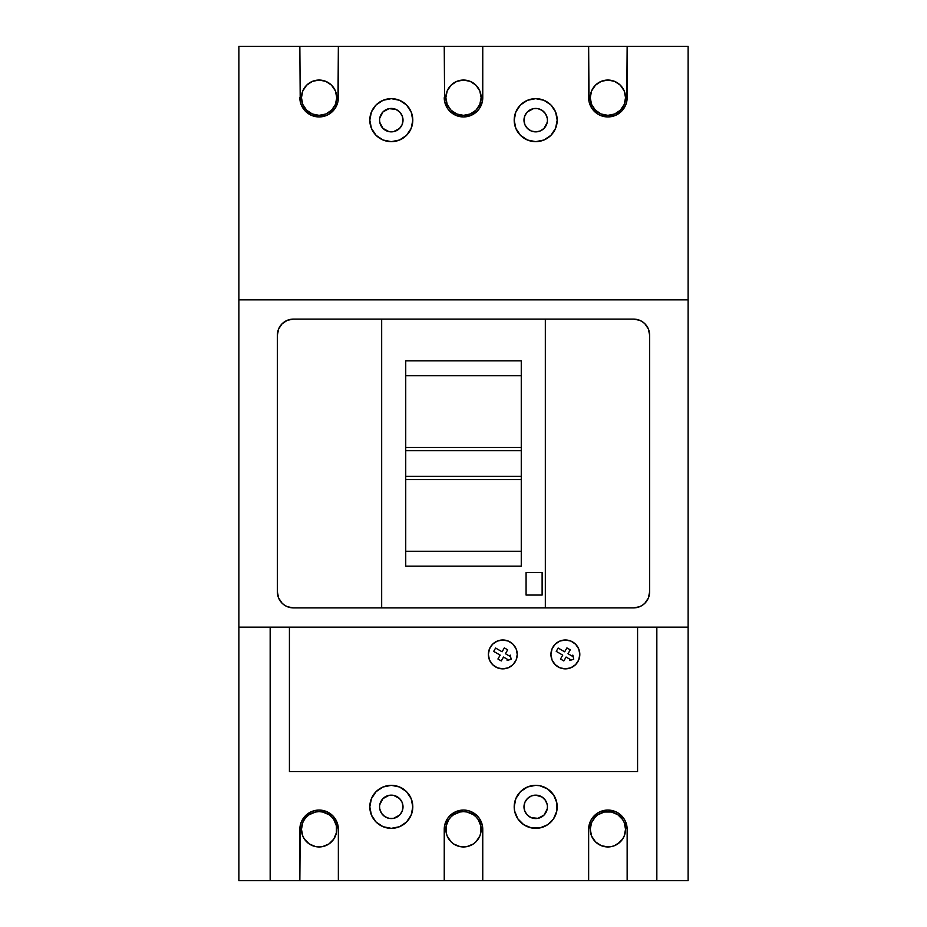 <?xml version="1.0" encoding="UTF-8"?>
<svg xmlns="http://www.w3.org/2000/svg" width="927" height="927" viewBox="0 0 927 927"><rect width="100%" height="100%" fill="white"/><g stroke="black" fill="none" stroke-linecap="round" stroke-linejoin="round"><path stroke-width="1.39" d="M521.264 447.451L521.264 450.661L405.736 450.661L521.264 450.661L521.264 360.812L405.736 360.812L521.264 360.812L521.264 447.451L521.264 375.736L405.736 375.736L405.736 447.451L521.264 447.451L405.736 447.451L405.736 450.661L405.736 360.812L405.736 447.451M521.264 479.549L521.264 450.661L521.264 476.339L405.736 476.339L405.736 450.661L405.736 476.339L521.264 476.339L521.264 479.549L405.736 479.549L405.736 476.339L405.736 479.549L521.264 479.549L521.264 566.188L405.736 566.188L405.736 479.549L405.736 551.264L521.264 551.264L521.264 479.549L521.264 566.188L405.736 566.188L405.736 479.549M525.957 813.35L527.417 815.123L524.879 811.334L523.987 806.849A11.715 11.715 0 0 1 535.702 795.134A11.715 11.715 0 0 1 547.417 806.849L547.185 809.132L547.417 806.849A11.715 11.715 0 0 1 535.702 818.564A11.715 11.715 0 0 1 523.987 806.849L524.879 802.365L527.417 798.564L525.957 800.337M401.043 800.337L399.583 798.564L402.121 802.365L403.013 806.849A11.715 11.715 0 0 1 391.298 818.564A11.715 11.715 0 0 1 379.583 806.849L379.815 809.132L379.583 806.849A11.715 11.715 0 0 1 391.298 795.134A11.715 11.715 0 0 1 403.013 806.849L402.121 811.334L399.583 815.123L401.043 813.35M525.957 126.663L527.417 128.436L524.879 124.635L523.987 120.151A11.715 11.715 0 0 1 535.702 108.436A11.715 11.715 0 0 1 547.417 120.151L547.185 117.868L547.417 120.151A11.715 11.715 0 0 1 535.702 131.866A11.715 11.715 0 0 1 523.987 120.151L524.879 115.666L527.417 111.877L525.957 113.65M401.043 113.65L399.583 111.877L402.121 115.666L403.013 120.151A11.715 11.715 0 0 1 391.298 131.866A11.715 11.715 0 0 1 379.583 120.151L379.815 122.434L379.583 120.151A11.715 11.715 0 0 1 391.298 108.436A11.715 11.715 0 0 1 403.013 120.151L402.121 124.635L399.583 128.436L401.043 126.663M550.939 654.439A14.438 14.438 0 0 0 565.377 668.865A14.438 14.438 0 0 0 579.815 654.45M579.549 657.243L579.815 654.427A14.438 14.438 0 0 1 565.377 668.865A14.438 14.438 0 0 1 550.939 654.427L552.04 659.954L555.169 664.636L559.85 667.764L565.377 668.865L570.905 667.764L575.586 664.636L578.726 659.954L579.815 654.427L578.726 648.9L575.586 644.219L570.905 641.09L565.377 639.989L559.85 641.09L555.169 644.219L552.04 648.9L550.939 654.427A14.438 14.438 0 0 1 565.377 639.989A14.438 14.438 0 0 1 579.815 654.427A14.438 14.438 0 0 0 565.389 639.989M516.965 651.588A14.438 14.438 0 0 0 505.644 640.267L502.805 639.989A14.438 14.438 0 0 0 490.8 662.446A14.438 14.438 0 0 0 517.243 654.427A14.438 14.438 0 0 1 502.805 668.865A14.438 14.438 0 0 1 488.367 654.427L489.468 659.954L492.596 664.636L497.278 667.764L502.805 668.865L508.332 667.764L513.013 664.636L516.154 659.954L517.243 654.427L516.154 648.9L513.013 644.219L508.332 641.09L502.805 639.989L497.278 641.09L492.596 644.219L489.468 648.9L488.367 654.427A14.438 14.438 0 0 1 502.805 639.989A14.438 14.438 0 0 1 517.243 654.427A14.438 14.438 0 0 0 516.976 651.623M514.612 802.655L514.195 806.849A21.495 21.495 0 0 1 535.702 785.343A21.495 21.495 0 0 1 557.197 806.849A21.495 21.495 0 0 1 535.702 828.344A21.495 21.495 0 0 1 514.195 806.849L515.841 798.622L520.499 791.646L527.475 786.988L535.702 785.343L539.896 785.76L547.648 788.97L553.57 794.902L556.791 802.655L556.791 811.044L553.57 818.796L547.648 824.717L539.896 827.938L531.507 827.938L523.755 824.717L517.822 818.796L514.612 811.044L514.195 806.849L514.612 811.044M412.805 806.849A21.495 21.495 0 0 1 391.298 828.344A21.495 21.495 0 0 1 369.803 806.849L371.437 798.622L376.095 791.646L383.071 786.988L391.298 785.343L399.525 786.988L406.501 791.646L411.159 798.622L412.805 806.849L411.159 815.076L406.501 822.052L399.525 826.71L391.298 828.344L383.071 826.71L376.095 822.052L371.437 815.076L369.803 806.849A21.495 21.495 0 0 1 391.298 785.343A21.495 21.495 0 0 1 412.805 806.849L412.388 802.655M557.197 120.151A21.495 21.495 0 0 1 535.702 141.657A21.495 21.495 0 0 1 514.195 120.151L515.841 111.924L520.499 104.948L527.475 100.29L535.702 98.656L543.929 100.29L550.905 104.948L555.563 111.924L557.197 120.151L555.563 128.378L550.905 135.354L543.929 140.012L535.702 141.657L527.475 140.012L520.499 135.354L515.841 128.378L514.195 120.151A21.495 21.495 0 0 1 535.702 98.656A21.495 21.495 0 0 1 557.197 120.151M412.388 124.345L412.805 120.151A21.495 21.495 0 0 1 391.298 141.657A21.495 21.495 0 0 1 369.803 120.151L371.437 111.924L376.095 104.948L383.071 100.29L391.298 98.656L399.525 100.29L406.501 104.948L411.159 111.924L412.805 120.151L411.159 128.378L406.501 135.354L399.525 140.012L391.298 141.657L383.071 140.012L376.095 135.354L371.437 128.378L369.803 120.151A21.495 21.495 0 0 1 391.298 98.656A21.495 21.495 0 0 1 412.805 120.151L412.388 115.956M336.756 97.694A17.648 17.648 0 0 1 319.097 115.342A17.648 17.648 0 0 1 301.449 97.694A17.648 17.648 0 0 1 319.097 80.046A17.648 17.648 0 0 1 336.756 97.694L335.412 90.939L331.576 85.214L325.852 81.391L319.097 80.046L312.353 81.391L306.617 85.214L302.793 90.939L301.449 97.694L302.793 104.45L306.617 110.174L312.353 113.998L319.097 115.342L325.852 113.998L331.576 110.174L335.412 104.45L336.756 97.694M319.097 846.954L322.55 846.618L328.911 843.987L333.778 839.109L336.408 832.747L336.408 825.864A17.648 17.648 0 0 0 333.778 819.514L331.576 816.826A17.648 17.648 0 0 0 328.911 814.636L322.55 811.994L319.097 811.658L315.655 811.994L309.294 814.636A17.648 17.648 0 0 0 306.628 816.826L304.427 819.503A17.648 17.648 0 0 0 301.449 829.306A17.648 17.648 0 0 1 319.097 811.658A17.648 17.648 0 0 1 336.756 829.306A17.648 17.648 0 0 1 319.097 846.954A17.648 17.648 0 0 1 301.449 829.306A17.648 17.648 0 0 0 304.415 839.097L309.294 843.987L315.655 846.618L319.097 846.954A17.648 17.648 0 0 0 336.408 825.876M304.438 839.12A17.648 17.648 0 0 0 319.085 846.954M448.83 819.503L446.188 825.864L446.188 832.747L447.196 836.061L451.02 841.786L453.697 843.987L460.059 846.618L466.941 846.618L473.303 843.987L475.98 841.786L479.804 836.061L480.812 832.747L480.812 825.864A17.648 17.648 0 0 0 478.181 819.514L475.98 816.826A17.648 17.648 0 0 0 473.303 814.636L466.941 811.994L463.5 811.658L460.059 811.994L453.697 814.636A17.648 17.648 0 0 0 451.032 816.826L448.83 819.503A17.648 17.648 0 0 0 445.852 829.306A17.648 17.648 0 0 1 463.5 811.658A17.648 17.648 0 0 1 481.148 829.306A17.648 17.648 0 0 1 463.5 846.954A17.648 17.648 0 0 1 445.852 829.306A17.648 17.648 0 0 0 479.804 836.061A17.648 17.648 0 0 0 480.812 825.876M625.204 825.853A17.648 17.648 0 0 0 624.207 822.55L625.551 829.306L624.207 836.061L622.573 839.109A17.648 17.648 0 0 0 625.551 829.306A17.648 17.648 0 0 1 607.903 846.954A17.648 17.648 0 0 1 590.244 829.306A17.648 17.648 0 0 0 607.88 846.954L601.148 845.609L595.424 841.786L591.588 836.061L590.244 829.306A17.648 17.648 0 0 1 607.903 811.658A17.648 17.648 0 0 1 625.551 829.306A17.648 17.648 0 0 0 625.215 825.876M607.915 846.954A17.648 17.648 0 0 0 622.562 839.12M481.148 97.694A17.648 17.648 0 0 1 463.5 115.342A17.648 17.648 0 0 1 445.852 97.694A17.648 17.648 0 0 1 463.5 80.046A17.648 17.648 0 0 1 481.148 97.694L479.804 90.939L475.98 85.214L470.256 81.391L463.5 80.046L456.744 81.391L451.02 85.214L447.196 90.939L445.852 97.694L447.196 104.45L451.02 110.174L456.744 113.998L463.5 115.342L470.256 113.998L475.98 110.174L479.804 104.45L481.148 97.694M625.551 97.694A17.648 17.648 0 0 1 607.903 115.342A17.648 17.648 0 0 1 590.244 97.694A17.648 17.648 0 0 1 607.903 80.046A17.648 17.648 0 0 1 625.551 97.694L624.207 90.939L620.383 85.214L614.647 81.391L607.903 80.046L601.148 81.391L595.424 85.214L591.588 90.939L590.244 97.694L591.588 104.45L595.424 110.174L601.148 113.998L607.903 115.342L614.647 113.998L620.383 110.174L624.207 104.45L625.551 97.694M639.711 320.325L642.481 321.808L639.711 320.325L633.57 319.097L293.43 319.097L287.289 320.325L282.086 323.801L278.61 329.004L277.382 335.145L277.382 591.855L278.61 597.996L282.086 603.199L284.519 605.192L287.289 606.675L293.43 607.903L545.331 607.903L545.331 319.097L381.669 319.097L381.669 607.903L633.57 607.903L639.711 606.675L642.481 605.192L639.711 606.675M542.121 572.596L542.121 595.064L526.072 595.064L526.072 572.596L542.121 572.596L542.121 595.064L542.121 572.596L526.072 572.596L526.072 595.064L542.121 595.064L526.072 595.064L526.072 572.596L542.121 572.596M627.15 880.65L656.837 880.65L656.837 627.15L656.837 880.65L588.645 880.65L588.645 829.306L590.105 821.936L591.889 818.611L597.197 813.303L600.534 811.519L607.903 810.059L615.261 811.519L618.599 813.303L623.906 818.611L625.69 821.936L627.15 829.306L627.15 880.65L627.15 829.306A19.258 19.258 0 0 0 607.903 810.059A19.258 19.258 0 0 0 588.645 829.306L588.645 880.65L482.758 880.65L627.15 880.65M637.579 771.554L637.579 627.15L637.579 771.554L289.421 771.554L289.421 627.15L289.421 771.554L637.579 771.554L289.421 771.554M270.163 627.15L270.163 880.65L299.85 880.65L300.221 825.551L301.31 821.936L305.493 815.69L311.739 811.519L315.342 810.43L319.097 810.059L326.466 811.519L332.712 815.69L336.895 821.936L338.355 829.306L338.355 880.65L444.242 880.65L444.242 829.306L444.612 825.551L447.486 818.611L449.885 815.69L456.13 811.519L463.5 810.059L467.254 810.43L470.87 811.519L477.115 815.69L479.514 818.611L482.388 825.551L482.758 880.65L238.876 880.65L238.876 627.15L688.124 627.15L688.124 46.35L627.15 46.35L626.779 101.449L625.69 105.064L621.507 111.31L615.261 115.481L607.903 116.941L600.534 115.481L597.197 113.697L591.889 108.389L589.016 101.449L588.645 46.35L482.758 46.35L482.388 101.449L479.514 108.389L477.115 111.31L470.87 115.481L463.5 116.941L456.13 115.481L449.885 111.31L447.486 108.389L444.612 101.449L444.242 46.35L338.355 46.35L337.984 101.449L335.11 108.389L329.803 113.697L326.466 115.481L319.097 116.941L311.739 115.481L305.493 111.31L301.31 105.064L300.221 101.449L299.85 46.35L238.876 46.35L238.876 627.15L238.876 299.85L688.124 299.85L238.876 299.85L238.876 46.35L688.124 46.35L688.124 627.15L238.876 627.15L238.876 880.65L270.163 880.65L270.163 627.15M688.124 880.65L656.837 880.65L688.124 880.65L688.124 627.15L688.124 880.65M389.016 818.332L393.581 818.332L389.016 818.332L384.798 816.583L381.565 813.35L379.815 809.132M392.063 795.157L391.113 795.134M537.984 108.668L533.419 108.668L537.984 108.668L542.202 110.417L545.435 113.65L547.185 117.868M547.185 122.434L543.975 128.436L540.186 130.974L535.887 131.866M393.581 108.668L389.016 108.668L395.783 109.328L399.583 111.877M533.419 818.332L537.984 818.332L531.217 817.672L527.417 815.123M527.417 798.564L531.217 796.026L534.937 795.157M535.702 828.344L539.896 827.938M547.648 788.97L543.929 786.988M539.896 785.76L535.702 785.343M527.95 786.791L523.558 789.109M535.702 795.134L542.202 797.104L545.435 800.337L547.185 804.566M547.185 809.132L543.975 815.123L537.984 818.332M379.352 824.717L383.071 826.71M387.104 827.938L391.298 828.344M399.004 826.919L403.465 824.567M379.815 804.566L383.025 798.564L389.016 795.354L393.581 795.354L399.583 798.564M399.583 815.123L393.581 818.332M624.207 822.55A17.648 17.648 0 0 0 622.585 819.514L624.207 822.55M622.562 819.491A17.648 17.648 0 0 0 620.383 816.838M620.372 816.826A17.648 17.648 0 0 0 617.706 814.636L622.573 819.503M598.089 814.636A17.648 17.648 0 0 0 595.424 816.826L598.089 814.636L604.45 811.994L611.345 811.994L617.706 814.636M595.412 816.838A17.648 17.648 0 0 0 593.234 819.491M593.222 819.514A17.648 17.648 0 0 0 590.244 829.306L591.588 822.55L595.424 816.826M622.573 839.109L617.706 843.987L614.647 845.609L611.345 846.618L604.45 846.618M478.17 819.491A17.648 17.648 0 0 0 475.991 816.838M451.009 816.838A17.648 17.648 0 0 0 448.83 819.491M482.758 880.65L444.242 880.65L444.242 829.306A19.258 19.258 0 0 1 463.5 810.059A19.258 19.258 0 0 1 482.758 829.306L482.758 880.65M480.812 825.864L478.17 819.503M475.98 816.826L473.303 814.636M453.697 814.636L451.02 816.826M333.766 819.491A17.648 17.648 0 0 0 331.588 816.838M306.617 816.838A17.648 17.648 0 0 0 304.438 819.491M338.355 880.65L299.85 880.65L299.85 829.306A19.258 19.258 0 0 1 319.097 810.059A19.258 19.258 0 0 1 338.355 829.306L338.355 880.65M336.408 825.864L333.778 819.503M331.576 816.826L328.911 814.636M309.294 814.636L306.617 816.826M304.427 819.503L302.793 822.55L301.449 829.306L302.793 836.061L304.427 839.109M626.026 822.828L625.69 821.948M621.507 815.69L618.599 813.303M597.197 813.303L594.288 815.69M300.974 822.828L301.31 821.948M303.094 818.611L308.401 813.303M287.289 606.675L284.519 605.192M280.093 600.766L278.61 597.996M284.519 321.808L287.289 320.325M646.907 326.234L648.39 329.004L644.914 323.801L642.481 321.808M642.481 605.192L644.914 603.199L648.39 597.996L649.618 591.855A16.049 16.049 0 0 1 633.57 607.903L545.331 607.903L545.331 319.097L633.57 319.097A16.049 16.049 0 0 1 649.618 335.145L648.39 329.004M649.618 591.855L649.618 335.145L649.618 591.855M381.669 319.097L293.43 319.097A16.049 16.049 0 0 0 277.382 335.145L277.382 591.855A16.049 16.049 0 0 0 293.43 607.903L381.669 607.903L381.669 319.097M337.185 104.311L336.895 105.064M300.221 101.449L299.85 46.35L338.355 46.35L338.355 97.694A19.258 19.258 0 0 1 319.097 116.941A19.258 19.258 0 0 1 299.85 97.694M474.195 113.697L470.87 115.481M444.612 101.449L444.242 46.35L482.758 46.35L482.758 97.694A19.258 19.258 0 0 1 463.5 116.941A19.258 19.258 0 0 1 444.242 97.694M588.645 46.35L627.15 46.35L627.15 97.694A19.258 19.258 0 0 1 607.903 116.941A19.258 19.258 0 0 1 588.645 97.694L588.645 46.35M590.105 105.064L589.815 104.311M589.016 101.449L588.645 97.694M411.159 111.924L409.178 108.204M407.347 105.84L406.501 104.948M399.525 100.29L398.332 99.838M391.298 98.656L387.104 99.062M373.43 108.204L371.437 111.924M371.437 128.378L373.43 132.097M387.104 141.24L391.298 141.657M398.378 140.452L399.525 140.012M406.501 135.354L407.324 134.485M409.178 132.097L411.159 128.378M399.583 128.436L393.581 131.646L389.016 131.646L383.025 128.436L379.815 122.434M379.815 117.868L383.025 111.877L389.016 108.668M539.896 99.062L535.702 98.656M528.668 99.838L527.475 100.29M520.499 104.948L519.653 105.84M517.822 108.204L515.841 111.924M514.195 120.151L514.612 124.345M515.841 128.378L517.822 132.097M519.676 134.485L520.499 135.354M527.475 140.012L528.622 140.452M535.702 141.657L539.896 141.24M535.702 131.866L531.217 130.974L527.417 128.436M527.417 111.877L533.419 108.668M505.609 640.256A14.438 14.438 0 0 0 502.816 639.989M516.154 648.9L514.809 646.409M497.278 667.764L499.989 668.587M502.805 668.865L505.621 668.587M508.332 667.764L510.835 666.432M507.683 649.827L505.435 653.72L509.641 656.154L510.256 655.099L511.148 659.236L507.115 660.534L507.718 659.479L503.512 657.058L501.264 660.939L497.926 659.016L500.174 655.122L493.674 651.38L495.597 648.043L502.098 651.797L504.346 647.903L507.683 649.827L505.435 653.72L509.641 656.154L510.256 655.099L511.148 659.236L507.115 660.534L507.718 659.479L503.512 657.058L501.264 660.939L497.926 659.016L500.174 655.122L493.674 651.38L495.597 648.043L502.098 651.797L504.346 647.903L507.683 649.827L504.346 647.903M562.098 640.36L565.377 639.989A14.438 14.438 0 0 0 550.939 654.404M579.653 652.226L579.549 651.611M577.799 647.058L577.394 646.409M562.562 668.587L565.377 668.865M558.17 648.043L564.67 651.797L566.918 647.903L570.256 649.827L568.008 653.72L572.214 656.154L572.828 655.099L573.72 659.236L569.688 660.534L570.29 659.479L566.084 657.058L563.836 660.939L560.499 659.016L562.747 655.122L556.246 651.38L558.17 648.043L564.67 651.797L566.918 647.903L570.256 649.827L568.008 653.72L572.214 656.154L572.828 655.099L573.72 659.236L569.688 660.534L570.29 659.479L566.084 657.058L563.836 660.939L560.499 659.016L562.747 655.122L556.246 651.38L558.17 648.043L556.246 651.38M507.115 660.534L511.148 659.236L510.256 655.099M497.926 659.016L501.264 660.939M495.597 648.043L493.674 651.38M570.256 649.827L566.918 647.903M569.688 660.534L573.72 659.236L572.828 655.099M560.499 659.016L563.836 660.939M301.796 825.864L301.449 829.306M446.188 825.864L445.852 829.306M590.592 825.864L590.244 829.306M614.647 845.609L620.383 841.786M624.207 836.061L625.204 832.747M521.264 551.264L405.736 551.264M405.736 375.736L521.264 375.736"/></g></svg>
